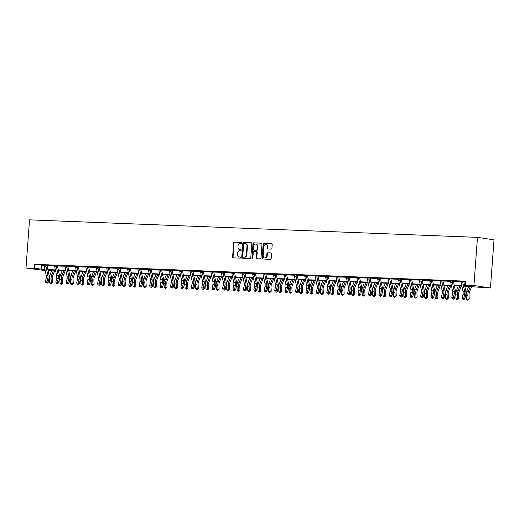 <?xml version="1.0" encoding="UTF-8"?>
<svg xmlns="http://www.w3.org/2000/svg" width="520" height="520" viewBox="0 0 520 520"><rect width="100%" height="100%" fill="white"/><g stroke="black" fill="none" stroke-linecap="round" stroke-linejoin="round"><path stroke-width="0.78" d="M241.735 242.931A0.552 0.461 -81.5 0 0 241.312 242.365L234.351 242.093A0.793 0.657 -81.5 0 0 233.636 242.853L232.596 257.036A0.793 0.657 -81.5 0 0 233.194 257.849L240.156 258.122A0.552 0.461 -81.5 0 0 240.24 257.017L239.337 256.984A2.529 2.093 -81.5 0 1 239.148 256.964A2.529 2.093 -81.5 0 1 237.425 254.378L237.51 253.195A2.529 2.093 -81.5 0 1 239.792 250.757L240.695 250.796A0.552 0.461 -81.5 0 0 240.78 249.691L239.876 249.659A2.529 2.093 -81.5 0 1 239.688 249.639A2.529 2.093 -81.5 0 1 237.965 247.052L238.05 245.869A2.529 2.093 -81.5 0 1 240.331 243.431L241.234 243.471A0.552 0.461 -81.5 0 0 241.735 242.931M271.213 249.1A0.793 0.657 -81.5 0 0 271.928 248.339L272.22 244.361A0.793 0.657 -81.5 0 0 271.622 243.549L263.887 243.25A0.793 0.657 -81.5 0 0 263.172 244.01L262.132 258.187A0.793 0.657 -81.5 0 0 262.73 258.999L270.465 259.305A0.793 0.657 -81.5 0 0 271.18 258.544L271.531 253.734A0.793 0.657 -81.5 0 0 270.933 252.922L267.625 252.792A0.793 0.657 -81.5 0 0 266.909 253.558L266.734 255.938A2.113 1.755 -81.5 0 1 264.667 257.966A2.113 1.755 -81.5 0 1 263.224 255.801L263.913 246.467A2.113 1.755 -81.5 0 1 265.98 244.446A2.113 1.755 -81.5 0 1 267.417 246.603L267.306 248.157A0.793 0.657 -81.5 0 0 267.904 248.976L271.213 249.1M34.483 268.339L34.775 264.329L465.745 281.171L465.452 285.181L473.935 285.512L477.471 237.361L29.536 219.856L26 268.008L34.483 268.339L44.986 269.49M251.83 243.568A0.793 0.657 -81.5 0 0 251.232 242.749L243.497 242.45A0.793 0.657 -81.5 0 0 242.781 243.211L241.742 257.394A0.793 0.657 -81.5 0 0 242.339 258.206L250.075 258.505A0.793 0.657 -81.5 0 0 250.79 257.745L251.83 243.568M253.689 242.847L261.423 243.152A0.793 0.657 -81.5 0 1 262.022 243.964L260.981 258.141A0.793 0.657 -81.5 0 1 260.267 258.908L256.958 258.778A0.793 0.657 -81.5 0 1 256.36 257.966L256.783 252.213A0.793 0.657 -81.5 0 0 256.185 251.4L253.988 251.316A0.793 0.657 -81.5 0 0 253.273 252.077L252.837 258.063A0.552 0.461 -81.5 0 1 251.921 258.024L252.974 243.614A0.793 0.657 -81.5 0 1 253.689 242.847L261.651 243.211M464.769 286.24L490.464 287.989L494 239.831L477.471 237.361M34.775 264.329L44.245 265.44M44.181 265.05L44.252 265.311A2.821 1.573 92.2 0 0 44.343 266.403L46.189 275.243A4.03 2.249 -87.8 0 1 46.189 278.025L45.422 281.781L47.093 281.846L48.152 282.451L48.913 278.7A6.045 3.374 92.2 0 0 48.919 274.528L47.073 265.688A0.806 0.448 -87.8 0 1 47.053 265.544L54.665 265.844M54.6 265.46L54.672 265.714A2.821 1.573 92.2 0 0 54.763 266.812L56.615 275.652A4.03 2.249 -87.8 0 1 56.609 278.434L55.841 282.185L57.512 282.25L58.572 282.861L59.339 279.11A6.045 3.374 92.2 0 0 59.339 274.931L57.493 266.091A0.806 0.448 -87.8 0 1 57.473 265.954L65.091 266.253M68.023 265.993L67.892 266.357L66.859 265.941L65.091 266.123A2.821 1.573 92.2 0 0 65.182 267.215L67.034 276.055A4.03 2.249 -87.8 0 1 67.028 278.844L66.261 282.594L67.931 282.659L68.991 283.27L69.758 279.513A6.045 3.374 92.2 0 0 69.758 275.34L67.912 266.5A0.806 0.448 -87.8 0 1 67.892 266.357L75.511 266.663M75.439 266.272L75.511 266.533A2.821 1.573 92.2 0 0 75.602 267.625L77.454 276.464A4.03 2.249 -87.8 0 1 77.448 279.247L76.68 283.003L78.351 283.069L79.41 283.673L80.177 279.923A6.045 3.374 92.2 0 0 80.177 275.75L78.332 266.909A0.806 0.448 -87.8 0 1 78.312 266.767L85.93 267.065M88.862 266.806L88.731 267.169L87.698 266.753L85.93 266.936A2.821 1.573 92.2 0 0 86.028 268.034L87.874 276.874A4.03 2.249 -87.8 0 1 87.867 279.656L87.106 283.406L88.77 283.471L89.83 284.083L90.597 280.332A6.045 3.374 92.2 0 0 90.603 276.153L88.751 267.312A0.806 0.448 -87.8 0 1 88.731 267.169L96.349 267.475M96.278 267.092L96.349 267.345A2.821 1.573 92.2 0 0 96.447 268.437L98.293 277.277A4.03 2.249 -87.8 0 1 98.293 280.065L97.526 283.816L99.197 283.881L100.249 284.492L101.017 280.735A6.045 3.374 92.2 0 0 101.023 276.562L99.171 267.722A0.806 0.448 -87.8 0 1 99.151 267.579L106.769 267.885M109.701 267.625L109.57 267.989L106.769 267.755A2.821 1.573 92.2 0 0 106.867 268.846L108.713 277.687A4.03 2.249 -87.8 0 1 108.713 280.469L107.945 284.226L109.616 284.291L110.669 284.895L111.436 281.144A6.045 3.374 92.2 0 0 111.442 276.971L109.59 268.125A0.806 0.448 -87.8 0 1 109.57 267.989L117.189 268.288M117.117 267.904L117.189 268.158A2.821 1.573 92.2 0 0 117.286 269.256L119.132 278.096A4.03 2.249 -87.8 0 1 119.132 280.878L118.365 284.628L120.035 284.694L121.088 285.305L121.856 281.554A6.045 3.374 92.2 0 0 121.862 277.375L120.01 268.534A0.806 0.448 -87.8 0 1 119.99 268.392L127.608 268.697M130.54 268.437L130.41 268.801L129.376 268.385L127.608 268.567A2.821 1.573 92.2 0 0 127.706 269.659L129.552 278.499A4.03 2.249 -87.8 0 1 129.552 281.288L128.785 285.038L130.455 285.103L131.508 285.714L132.275 281.957A6.045 3.374 92.2 0 0 132.281 277.784L130.435 268.944A0.806 0.448 -87.8 0 1 130.41 268.801L138.028 269.106M137.956 268.717L138.028 268.976A2.821 1.573 92.2 0 0 138.125 270.069L139.971 278.909A4.03 2.249 -87.8 0 1 139.971 281.69L139.204 285.447L140.875 285.512L141.928 286.117L142.695 282.367A6.045 3.374 92.2 0 0 142.701 278.194L140.855 269.347A0.806 0.448 -87.8 0 1 140.829 269.211L148.447 269.51M151.385 269.25L151.255 269.614L150.222 269.197L148.453 269.38A2.821 1.573 92.2 0 0 148.544 270.471L150.397 279.318A4.03 2.249 -87.8 0 1 150.391 282.1L149.624 285.851L151.294 285.916L152.353 286.526L153.114 282.776A6.045 3.374 92.2 0 0 153.12 278.596L151.274 269.757A0.806 0.448 -87.8 0 1 151.255 269.614L158.867 269.919M161.674 270.03L169.292 270.322M172.224 270.069L172.094 270.433L169.292 270.199A2.821 1.573 92.2 0 0 169.383 271.291L171.236 280.131A4.03 2.249 -87.8 0 1 171.23 282.913L170.463 286.663L172.133 286.728L173.192 287.339L173.959 283.589A6.045 3.374 92.2 0 0 173.959 279.416L172.114 270.569A0.806 0.448 -87.8 0 1 172.094 270.433L179.712 270.731M182.514 270.842L190.131 271.141M193.063 270.881L192.933 271.245L190.131 271.011A2.821 1.573 92.2 0 0 190.229 272.103L192.075 280.943A4.03 2.249 -87.8 0 1 192.069 283.725L191.308 287.482L192.972 287.547L194.031 288.151L194.799 284.401A6.045 3.374 92.2 0 0 194.805 280.228L192.953 271.388A0.806 0.448 -87.8 0 1 192.933 271.245L200.551 271.544M200.48 271.161L200.551 271.414A2.821 1.573 92.2 0 0 200.649 272.512L202.494 281.353A4.03 2.249 -87.8 0 1 202.494 284.135L201.728 287.885L203.398 287.95L204.451 288.561L205.218 284.811A6.045 3.374 92.2 0 0 205.225 280.631L203.372 271.791A0.806 0.448 -87.8 0 1 203.353 271.655L210.971 271.954M213.902 271.694L213.772 272.058L210.971 271.824A2.821 1.573 92.2 0 0 211.068 272.916L212.914 281.762A4.03 2.249 -87.8 0 1 212.914 284.544L212.147 288.294L213.817 288.36L214.87 288.971L215.638 285.214A6.045 3.374 92.2 0 0 215.644 281.041L213.792 272.2A0.806 0.448 -87.8 0 1 213.772 272.058L221.39 272.363M221.319 271.973L221.39 272.233A2.821 1.573 92.2 0 0 221.488 273.325L223.333 282.165A4.03 2.249 -87.8 0 1 223.333 284.947L222.567 288.704L224.237 288.769L225.29 289.374L226.057 285.623A6.045 3.374 92.2 0 0 226.064 281.45L224.218 272.61A0.806 0.448 -87.8 0 1 224.192 272.467L231.81 272.766M231.738 272.382L231.81 272.636A2.821 1.573 92.2 0 0 231.907 273.735L233.753 282.575A4.03 2.249 -87.8 0 1 233.753 285.356L232.986 289.107L234.656 289.172L235.709 289.783L236.477 286.033A6.045 3.374 92.2 0 0 236.483 281.853L234.637 273.013A0.806 0.448 -87.8 0 1 234.611 272.87L242.229 273.175M245.037 273.286L252.649 273.585M252.583 273.195L252.655 273.455A2.821 1.573 92.2 0 0 252.746 274.547L254.599 283.387A4.03 2.249 -87.8 0 1 254.592 286.169L253.825 289.926L255.495 289.991L256.555 290.596L257.315 286.845A6.045 3.374 92.2 0 0 257.322 282.672L255.476 273.825A0.806 0.448 -87.8 0 1 255.457 273.689L263.068 273.988M266.006 273.728L265.876 274.092L264.843 273.676L263.075 273.858A2.821 1.573 92.2 0 0 263.166 274.957L265.018 283.797A4.03 2.249 -87.8 0 1 265.012 286.579L264.245 290.329L265.915 290.394L266.975 291.005L267.742 287.255A6.045 3.374 92.2 0 0 267.742 283.075L265.896 274.235A0.806 0.448 -87.8 0 1 265.876 274.092L273.494 274.397M273.423 274.014L273.494 274.267A2.821 1.573 92.2 0 0 273.585 275.36L275.438 284.2A4.03 2.249 -87.8 0 1 275.431 286.988L274.664 290.739L276.334 290.803L277.394 291.414L278.161 287.658A6.045 3.374 92.2 0 0 278.161 283.485L276.315 274.644A0.806 0.448 -87.8 0 1 276.296 274.502L283.913 274.807M286.845 274.547L286.715 274.911L285.682 274.489L283.913 274.677A2.821 1.573 92.2 0 0 284.005 275.769L285.857 284.609A4.03 2.249 -87.8 0 1 285.851 287.391L285.09 291.148L286.754 291.213L287.814 291.817L288.581 288.067A6.045 3.374 92.2 0 0 288.581 283.894L286.735 275.048A0.806 0.448 -87.8 0 1 286.715 274.911L294.333 275.21M294.262 274.827L294.333 275.08A2.821 1.573 92.2 0 0 294.431 276.172L296.276 285.019A4.03 2.249 -87.8 0 1 296.27 287.8L295.51 291.551L297.18 291.616L298.233 292.227L299 288.476A6.045 3.374 92.2 0 0 299.007 284.297L297.154 275.457A0.806 0.448 -87.8 0 1 297.135 275.314L304.752 275.62M307.684 275.36L307.554 275.724L306.521 275.308L304.752 275.49A2.821 1.573 92.2 0 0 304.85 276.582L306.696 285.422A4.03 2.249 -87.8 0 1 306.696 288.21L305.929 291.961L307.6 292.026L308.653 292.63L309.419 288.88A6.045 3.374 92.2 0 0 309.426 284.707L307.574 275.867A0.806 0.448 -87.8 0 1 307.554 275.724L315.172 276.022M315.101 275.639L315.172 275.899A2.821 1.573 92.2 0 0 315.269 276.991L317.115 285.831A4.03 2.249 -87.8 0 1 317.115 288.613L316.349 292.364L318.019 292.428L319.072 293.039L319.839 289.289A6.045 3.374 92.2 0 0 319.846 285.116L317.993 276.269A0.806 0.448 -87.8 0 1 317.974 276.133L325.592 276.432M328.523 276.172L328.393 276.536L325.592 276.302A2.821 1.573 92.2 0 0 325.689 277.394L327.535 286.24A4.03 2.249 -87.8 0 1 327.535 289.022L326.768 292.773L328.439 292.838L329.492 293.449L330.258 289.692A6.045 3.374 92.2 0 0 330.265 285.519L328.419 276.679A0.806 0.448 -87.8 0 1 328.393 276.536L336.011 276.842M338.812 276.952L346.431 277.245M349.369 276.985L349.232 277.355L346.437 277.115A2.821 1.573 92.2 0 0 346.528 278.213L348.374 287.053A4.03 2.249 -87.8 0 1 348.374 289.835L347.607 293.586L349.278 293.651L350.337 294.262L351.098 290.511A6.045 3.374 92.2 0 0 351.104 286.332L349.258 277.492A0.806 0.448 -87.8 0 1 349.232 277.355L356.85 277.654M359.658 277.764L367.269 278.064M370.207 277.803L370.078 278.168L367.276 277.933A2.821 1.573 92.2 0 0 367.367 279.026L369.219 287.865A4.03 2.249 -87.8 0 1 369.213 290.647L368.446 294.405L370.116 294.469L371.176 295.074L371.943 291.324A6.045 3.374 92.2 0 0 371.943 287.151L370.097 278.311A0.806 0.448 -87.8 0 1 370.078 278.168L377.696 278.467M380.497 278.577L388.115 278.876M391.047 278.616L390.916 278.98L388.115 278.746A2.821 1.573 92.2 0 0 388.213 279.838L390.059 288.678A4.03 2.249 -87.8 0 1 390.052 291.467L389.291 295.217L390.956 295.282L392.015 295.893L392.782 292.136A6.045 3.374 92.2 0 0 392.788 287.963L390.936 279.123A0.806 0.448 -87.8 0 1 390.916 278.98L398.535 279.286M398.463 278.896L398.535 279.156A2.821 1.573 92.2 0 0 398.632 280.248L400.478 289.088A4.03 2.249 -87.8 0 1 400.478 291.87L399.711 295.627L401.382 295.692L402.435 296.296L403.201 292.546A6.045 3.374 92.2 0 0 403.208 288.373L401.356 279.526A0.806 0.448 -87.8 0 1 401.336 279.389L408.954 279.689M411.885 279.428L411.756 279.793L408.954 279.558A2.821 1.573 92.2 0 0 409.051 280.657L410.897 289.497A4.03 2.249 -87.8 0 1 410.897 292.279L410.131 296.03L411.801 296.094L412.854 296.706L413.621 292.955A6.045 3.374 92.2 0 0 413.628 288.776L411.775 279.936A0.806 0.448 -87.8 0 1 411.756 279.793L419.374 280.098M422.305 279.838L422.175 280.202L421.142 279.786L419.374 279.968A2.821 1.573 92.2 0 0 419.471 281.06L421.317 289.9A4.03 2.249 -87.8 0 1 421.317 292.689L420.55 296.439L422.221 296.504L423.274 297.115L424.041 293.358A6.045 3.374 92.2 0 0 424.047 289.185L422.195 280.345A0.806 0.448 -87.8 0 1 422.175 280.202L429.793 280.507M429.722 280.118L429.793 280.377A2.821 1.573 92.2 0 0 429.891 281.469L431.737 290.31A4.03 2.249 -87.8 0 1 431.737 293.092L430.969 296.849L432.64 296.913L433.693 297.518L434.46 293.767A6.045 3.374 92.2 0 0 434.466 289.594L432.621 280.748A0.806 0.448 -87.8 0 1 432.594 280.611L440.213 280.911M443.144 280.651L443.014 281.014L441.981 280.599L440.213 280.781A2.821 1.573 92.2 0 0 440.31 281.873L442.156 290.719A4.03 2.249 -87.8 0 1 442.156 293.501L441.389 297.252L443.06 297.317L444.113 297.928L444.88 294.177A6.045 3.374 92.2 0 0 444.886 289.998L443.04 281.158A0.806 0.448 -87.8 0 1 443.014 281.014L450.632 281.32M450.567 280.93L450.638 281.19A2.821 1.573 92.2 0 0 450.729 282.282L452.575 291.122A4.03 2.249 -87.8 0 1 452.575 293.911L451.809 297.661L453.479 297.726L454.538 298.337L455.299 294.58A6.045 3.374 92.2 0 0 455.306 290.407L453.459 281.567A0.806 0.448 -87.8 0 1 453.434 281.424L461.051 281.723M463.99 281.469L463.86 281.834L462.826 281.411L461.058 281.6A2.821 1.573 92.2 0 0 461.149 282.692L463.001 291.531A4.03 2.249 -87.8 0 1 462.995 294.314L462.228 298.064L463.899 298.129L464.958 298.74L465.725 294.99A6.045 3.374 92.2 0 0 465.725 290.817L463.879 281.97A0.806 0.448 -87.8 0 1 463.86 281.834L465.693 281.905M44.213 265.181L47.099 265.168L48.217 265.337L47.053 265.544L45.916 265.375A2.821 1.573 92.2 0 0 46.014 266.468L47.859 275.308A4.03 2.249 -87.8 0 1 47.859 278.089L46.703 283.003L46.04 282.978L46.703 283.003M54.633 265.584L57.551 265.7M65.052 265.993L67.977 266.103M75.472 266.403L78.397 266.513M85.891 266.806L88.816 266.923M96.31 267.215L99.236 267.325M106.73 267.618L109.655 267.735M117.15 268.028L120.075 268.144M127.569 268.431L130.494 268.548M137.988 268.84L140.881 268.834L141.999 268.996L140.829 269.211L139.698 269.042A2.821 1.573 92.2 0 0 139.796 270.133L141.642 278.974A4.03 2.249 -87.8 0 1 141.642 281.756L140.484 286.669L139.822 286.644L140.484 286.669M148.415 269.25L151.333 269.367M158.834 269.659L161.72 269.646L162.838 269.815L161.674 270.023L160.544 269.854A2.821 1.573 92.2 0 0 160.635 270.946L162.487 279.786A4.03 2.249 -87.8 0 1 162.481 282.575L161.714 286.325L162.773 286.93L163.54 283.179A6.045 3.374 92.2 0 0 163.54 279.006L161.694 270.166A0.806 0.448 -87.8 0 1 161.674 270.023M169.254 270.062L172.178 270.179M179.673 270.471L182.566 270.459L183.677 270.627L182.514 270.836L181.383 270.667A2.821 1.573 92.2 0 0 181.474 271.758L183.326 280.605A4.03 2.249 -87.8 0 1 183.319 283.387L182.553 287.137L183.612 287.749L184.379 283.992A6.045 3.374 92.2 0 0 184.379 279.819L182.533 270.978A0.806 0.448 -87.8 0 1 182.514 270.836M190.093 270.881L193.018 270.992M200.512 271.284L203.437 271.401M210.931 271.694L213.857 271.804M221.351 272.103L224.244 272.09L225.362 272.259L224.192 272.467L223.061 272.298A2.821 1.573 92.2 0 0 223.158 273.39L225.004 282.23A4.03 2.249 -87.8 0 1 225.004 285.012L223.847 289.926L223.178 289.9L223.847 289.926M234.696 272.623L231.777 272.506M242.197 272.916L245.083 272.903L246.201 273.072L245.031 273.28L243.9 273.111A2.821 1.573 92.2 0 0 243.997 274.203L245.843 283.043A4.03 2.249 -87.8 0 1 245.843 285.831L245.076 289.582L246.136 290.192L246.896 286.436A6.045 3.374 92.2 0 0 246.903 282.262L245.056 273.423A0.806 0.448 -87.8 0 1 245.031 273.28M252.616 273.319L255.535 273.436M263.036 273.728L265.954 273.845M273.455 274.137L276.38 274.248M283.875 274.541L286.8 274.658M294.294 274.95L297.187 274.937L298.305 275.106L297.135 275.314L296.003 275.145A2.821 1.573 92.2 0 0 296.101 276.244L297.947 285.084A4.03 2.249 -87.8 0 1 297.94 287.865L296.79 292.78L296.12 292.753L296.79 292.78M304.714 275.353L307.639 275.47M315.133 275.762L318.026 275.756L319.144 275.918L317.974 276.133L316.843 275.964A2.821 1.573 92.2 0 0 316.94 277.056L318.786 285.896A4.03 2.249 -87.8 0 1 318.786 288.678L317.629 293.592L316.959 293.566L317.629 293.592M325.553 276.172L328.478 276.289M335.972 276.582L338.897 276.692M346.398 276.985L349.317 277.101M356.818 277.394L359.704 277.381L360.822 277.55L359.658 277.758L358.527 277.589A2.821 1.573 92.2 0 0 358.618 278.681L360.464 287.528A4.03 2.249 -87.8 0 1 360.464 290.31L359.697 294.06L360.757 294.671L361.524 290.914A6.045 3.374 92.2 0 0 361.524 286.741L359.678 277.901A0.806 0.448 -87.8 0 1 359.658 277.758M367.237 277.803L370.162 277.914M377.656 278.207L380.549 278.2L381.661 278.363L380.497 278.57L379.366 278.401A2.821 1.573 92.2 0 0 379.457 279.5L381.31 288.34A4.03 2.249 -87.8 0 1 381.303 291.122L380.536 294.873L381.596 295.483L382.363 291.733A6.045 3.374 92.2 0 0 382.363 287.553L380.517 278.714A0.806 0.448 -87.8 0 1 380.497 278.57M388.076 278.616L391.001 278.726M398.496 279.019L401.388 279.012L402.506 279.182L401.336 279.389L400.205 279.221A2.821 1.573 92.2 0 0 400.303 280.312L402.149 289.153A4.03 2.249 -87.8 0 1 402.142 291.935L400.991 296.849L400.322 296.822L400.991 296.849M408.915 279.428L411.84 279.546M419.334 279.838L422.26 279.949M429.754 280.241L432.679 280.358M440.174 280.651L443.099 280.767M450.6 281.06L453.518 281.171M461.019 281.463L463.938 281.58M51.07 270.075L51.012 270.816L48.12 270.699M45.22 270.589L26 268.008M490.464 287.989L473.935 285.512M464.698 285.889L472.154 286.182L465.452 285.181M47.892 269.607L55.413 269.9M58.311 270.01L65.832 270.309M68.731 270.419L76.252 270.712M79.15 270.829L86.671 271.122M89.57 271.232L97.091 271.531M99.99 271.642L107.51 271.934M110.409 272.051L117.93 272.344M120.835 272.454L128.349 272.747M131.255 272.864L138.769 273.156M141.674 273.273L149.195 273.565M152.094 273.676L159.614 273.969M162.513 274.086L170.034 274.378M172.933 274.489L180.453 274.788M183.352 274.898L190.873 275.19M193.772 275.308L201.292 275.6M204.191 275.711L211.712 276.01M214.611 276.12L222.131 276.413M225.036 276.53L232.55 276.822M235.456 276.933L242.97 277.231M245.875 277.342L253.396 277.635M256.295 277.752L263.815 278.044M266.714 278.155L274.235 278.447M277.134 278.564L284.655 278.856M287.553 278.974L295.074 279.266M297.973 279.377L305.494 279.669M308.392 279.786L315.913 280.079M318.819 280.189L326.333 280.488M329.238 280.599L336.752 280.891M339.657 281.008L347.172 281.3M350.077 281.411L357.598 281.71M360.497 281.82L368.017 282.113M370.916 282.23L378.437 282.522M381.335 282.633L388.856 282.932M391.755 283.043L399.276 283.335M402.175 283.452L409.695 283.745M412.594 283.855L420.115 284.147M423.02 284.264L430.534 284.557M433.44 284.674L440.954 284.967M443.859 285.077L451.373 285.37M454.279 285.486L461.799 285.779M45.065 269.841L44.311 269.808L45.078 269.925M48.048 270.368L51.012 270.816M461.871 286.13L454.35 285.831M451.451 285.721L443.931 285.428M441.031 285.311L433.511 285.019M430.606 284.908L423.091 284.615M420.186 284.499L412.672 284.206M409.767 284.089L402.253 283.797M399.347 283.686L391.826 283.394M388.928 283.276L381.407 282.984M378.508 282.874L370.988 282.575M368.089 282.464L360.568 282.172M357.669 282.055L350.149 281.762M347.25 281.651L339.729 281.353M336.83 281.242L329.31 280.95M326.404 280.833L318.89 280.54M315.985 280.43L308.471 280.131M305.565 280.02L298.051 279.728M295.146 279.611L287.625 279.318M284.726 279.208L277.206 278.915M274.307 278.798L266.786 278.506M263.887 278.389L256.367 278.096M253.468 277.986L245.947 277.693M243.048 277.576L235.528 277.284M232.629 277.173L225.108 276.874M222.203 276.764L214.689 276.471M211.783 276.354L204.269 276.062M201.364 275.951L193.85 275.652M190.944 275.542L183.424 275.249M180.525 275.132L173.004 274.839M170.105 274.729L162.584 274.43M159.685 274.32L152.165 274.027M149.266 273.91L141.745 273.618M138.847 273.507L131.326 273.214M128.427 273.097L120.906 272.805M118.001 272.688L110.487 272.396M107.581 272.285L100.067 271.993M97.162 271.875L89.642 271.583M86.742 271.466L79.222 271.173M76.323 271.063L68.802 270.771M65.904 270.654L58.383 270.361M55.484 270.25L47.964 269.952M41.477 265.33L41.184 269.341M239.947 249.665A2.529 2.093 -81.5 0 0 240.13 249.704A2.529 2.093 -81.5 0 0 240.325 249.724L239.876 249.659M240.962 249.75L240.325 249.724M239.408 256.99A2.529 2.093 -81.5 0 0 239.597 257.03A2.529 2.093 -81.5 0 0 239.785 257.049L239.337 256.984M240.422 257.075L239.785 257.049M241.501 242.424L234.793 242.158A0.793 0.657 -81.5 0 0 234.084 242.925L233.038 257.101A0.793 0.657 -81.5 0 0 233.415 257.855M251.459 242.808L243.939 242.515A0.793 0.657 -81.5 0 0 243.23 243.282L242.183 257.459A0.793 0.657 -81.5 0 0 242.561 258.213M244.133 243.581A0.552 0.461 -81.5 0 0 243.633 244.114L242.723 256.562A0.552 0.461 -81.5 0 0 243.139 257.133L244.088 257.166A2.529 2.093 -81.5 0 0 246.376 254.728L247 246.22A2.529 2.093 -81.5 0 0 245.278 243.633A2.529 2.093 -81.5 0 0 245.083 243.62L244.133 243.581M243.503 257.186A0.552 0.461 -81.5 0 0 243.588 257.199L243.139 257.133M245.278 243.633L245.719 243.705A2.529 2.093 -81.5 0 1 247.448 246.285L246.818 254.794A2.529 2.093 -81.5 0 1 244.536 257.238L243.588 257.199M256.302 251.414L256.633 251.466A0.793 0.657 -81.5 0 1 257.231 252.278L256.808 258.031A0.793 0.657 -81.5 0 0 257.179 258.784M254.137 242.918A0.793 0.657 -81.5 0 0 253.422 243.678L252.363 258.096A0.552 0.461 -81.5 0 0 252.531 258.557M257.225 246.246A2.113 1.755 -81.5 0 0 255.781 244.082A2.113 1.755 -81.5 0 0 253.714 246.109L253.474 249.399A0.793 0.657 -81.5 0 0 254.072 250.211L256.269 250.296A0.793 0.657 -81.5 0 0 256.978 249.535L257.225 246.246L257.667 246.311A2.113 1.755 -81.5 0 0 256.23 244.153L255.781 244.082M254.397 250.257A0.793 0.657 -81.5 0 0 254.514 250.276L254.072 250.211M257.667 246.311L257.426 249.6A0.793 0.657 -81.5 0 1 256.711 250.361L254.514 250.276M265.98 244.446L266.428 244.511A2.113 1.755 -81.5 0 1 267.865 246.669L267.755 248.228A0.793 0.657 -81.5 0 0 268.125 248.983M264.667 257.966L265.115 258.031A2.113 1.755 -81.5 0 0 267.183 256.009L266.734 255.938M271.161 252.98L268.067 252.863A0.793 0.657 -81.5 0 0 267.358 253.624L267.183 256.009M271.85 243.607L264.329 243.315A0.793 0.657 -81.5 0 0 263.62 244.075L262.581 258.258A0.793 0.657 -81.5 0 0 262.951 259.012M54.828 270.225L52.618 276.022A4.03 2.249 92.2 0 0 52.215 278.746L52.423 282.639L51.188 283.855L50.518 283.829L49.627 282.861L49.426 278.961A6.045 3.374 -87.8 0 1 50.024 274.878L51.844 270.108M49.627 282.861L51.298 282.925L51.09 279.026A6.045 3.374 -87.8 0 1 51.695 274.944L53.514 270.173M51.188 283.855L51.298 282.925L52.423 282.639M45.916 265.375L44.181 265.07M47.125 283.25L48.152 282.451M45.422 281.781L46.04 282.978M65.247 270.627L63.037 276.425A4.03 2.249 92.2 0 0 62.634 279.149L62.842 283.049L61.607 284.264L60.938 284.239L60.047 283.264L59.845 279.37A6.045 3.374 -87.8 0 1 60.444 275.281L62.264 270.511M60.047 283.264L61.718 283.335L61.516 279.435A6.045 3.374 -87.8 0 1 62.114 275.346L63.934 270.575M61.607 284.264L61.718 283.335L62.842 283.049M75.673 271.037L73.457 276.835A4.03 2.249 92.2 0 0 73.053 279.558L73.261 283.459L72.026 284.674L71.357 284.648L70.466 283.673L70.265 279.78A6.045 3.374 -87.8 0 1 70.863 275.691L72.689 270.92M70.466 283.673L72.137 283.738L71.936 279.844A6.045 3.374 -87.8 0 1 72.534 275.756L74.353 270.985M72.026 284.674L72.137 283.738L73.261 283.459M57.603 265.584L57.473 265.954L56.44 265.531M56.342 265.779A2.821 1.573 92.2 0 0 56.433 266.877L58.279 275.717A4.03 2.249 -87.8 0 1 58.279 278.499L57.122 283.413L56.459 283.387L57.122 283.413M57.544 283.654L58.572 282.861M55.841 282.185L56.459 283.387M66.761 266.188A2.821 1.573 92.2 0 0 66.852 267.28L68.705 276.127A4.03 2.249 -87.8 0 1 68.698 278.909L67.548 283.822L66.879 283.797L67.548 283.822M67.971 284.063L68.991 283.27M66.261 282.594L66.879 283.797M86.093 271.447L83.876 277.245A4.03 2.249 92.2 0 0 83.473 279.968L83.681 283.861L82.446 285.077L81.783 285.051L80.886 284.083L80.684 280.183A6.045 3.374 -87.8 0 1 81.289 276.101L83.109 271.329M80.886 284.083L82.556 284.147L82.355 280.248A6.045 3.374 -87.8 0 1 82.953 276.166L84.78 271.394M82.446 285.077L82.556 284.147L83.681 283.861M96.512 271.85L94.296 277.647A4.03 2.249 92.2 0 0 93.892 280.371L94.101 284.271L92.866 285.486L92.203 285.461L91.306 284.486L91.104 280.592A6.045 3.374 -87.8 0 1 91.709 276.503L93.528 271.733M91.306 284.486L92.976 284.55L92.775 280.657A6.045 3.374 -87.8 0 1 93.379 276.569L95.199 271.798M92.866 285.486L92.976 284.55L94.101 284.271M106.931 272.259L104.715 278.057A4.03 2.249 92.2 0 0 104.319 280.781L104.52 284.681L103.291 285.896L102.622 285.864L101.731 284.895L101.523 280.995A6.045 3.374 -87.8 0 1 102.128 276.913L103.948 272.142M101.731 284.895L103.395 284.96L103.194 281.06A6.045 3.374 -87.8 0 1 103.799 276.978L105.619 272.207M103.291 285.896L103.395 284.96L104.52 284.681M78.442 266.403L78.312 266.767L77.279 266.344M77.181 266.597A2.821 1.573 92.2 0 0 77.272 267.69L79.125 276.53A4.03 2.249 -87.8 0 1 79.118 279.312L77.968 284.226L77.298 284.2L77.968 284.226M78.39 284.472L79.41 283.673M76.68 283.003L77.298 284.2M87.601 267A2.821 1.573 92.2 0 0 87.692 268.099L89.544 276.939A4.03 2.249 -87.8 0 1 89.538 279.721L88.387 284.635L87.718 284.609L88.387 284.635M88.809 284.875L89.83 284.083M87.106 283.406L87.718 284.609M99.281 267.215L99.151 267.579L98.117 267.163M98.02 267.41A2.821 1.573 92.2 0 0 98.117 268.502L99.963 277.342A4.03 2.249 -87.8 0 1 99.957 280.131L98.806 285.044L98.137 285.019L98.806 285.044M99.229 285.285L100.249 284.492M97.526 283.816L98.137 285.019M117.351 272.668L115.135 278.467A4.03 2.249 92.2 0 0 114.738 281.19L114.94 285.084L113.711 286.299L113.041 286.273L112.151 285.305L111.943 281.405A6.045 3.374 -87.8 0 1 112.548 277.322L114.367 272.552M112.151 285.305L113.822 285.37L113.614 281.469A6.045 3.374 -87.8 0 1 114.218 277.387L116.038 272.617M113.711 286.299L113.822 285.37L114.94 285.084M108.44 267.82A2.821 1.573 92.2 0 0 108.537 268.911L110.383 277.752A4.03 2.249 -87.8 0 1 110.383 280.534L109.226 285.447L108.556 285.422L109.226 285.447M109.648 285.695L110.669 284.895M107.945 284.226L108.556 285.422M127.77 273.072L125.56 278.87A4.03 2.249 92.2 0 0 125.158 281.593L125.359 285.493L124.13 286.709L123.461 286.683L122.57 285.708L122.362 281.814A6.045 3.374 -87.8 0 1 122.967 277.726L124.787 272.954M122.57 285.708L124.241 285.772L124.033 281.879A6.045 3.374 -87.8 0 1 124.638 277.791L126.458 273.019M124.13 286.709L124.241 285.772L125.359 285.493M120.12 268.028L119.99 268.392L118.956 267.976M118.859 268.222A2.821 1.573 92.2 0 0 118.956 269.321L120.802 278.161A4.03 2.249 -87.8 0 1 120.802 280.943L119.645 285.857L118.976 285.831L119.645 285.857M120.068 286.097L121.088 285.305M118.365 284.628L118.976 285.831M138.19 273.481L135.98 279.279A4.03 2.249 92.2 0 0 135.577 282.002L135.779 285.903L134.55 287.111L133.881 287.086L132.99 286.117L132.782 282.217A6.045 3.374 -87.8 0 1 133.387 278.135L135.207 273.364M132.99 286.117L134.66 286.182L134.453 282.282A6.045 3.374 -87.8 0 1 135.057 278.2L136.877 273.429M134.55 287.111L134.66 286.182L135.779 285.903M129.279 268.632A2.821 1.573 92.2 0 0 129.376 269.724L131.222 278.564A4.03 2.249 -87.8 0 1 131.222 281.353L130.065 286.267L129.395 286.24L130.065 286.267M130.488 286.507L131.508 285.714M128.785 285.038L129.395 286.24M148.609 273.884L146.399 279.682A4.03 2.249 92.2 0 0 145.997 282.412L146.198 286.306L144.97 287.521L144.3 287.495L143.41 286.526L143.208 282.627A6.045 3.374 -87.8 0 1 143.806 278.538L145.626 273.767M143.41 286.526L145.08 286.592L144.872 282.692A6.045 3.374 -87.8 0 1 145.477 278.603L147.297 273.839M144.97 287.521L145.08 286.592L146.198 286.306M140.907 286.917L141.928 286.117M139.204 285.447L139.822 286.644M159.029 274.293L156.819 280.092A4.03 2.249 92.2 0 0 156.416 282.815L156.624 286.715L155.389 287.931L154.72 287.905L153.829 286.93L153.627 283.036A6.045 3.374 -87.8 0 1 154.226 278.947L156.046 274.177M153.829 286.93L155.5 286.995L155.298 283.101A6.045 3.374 -87.8 0 1 155.896 279.012L157.716 274.242M155.389 287.931L155.5 286.995L156.624 286.715M150.124 269.445A2.821 1.573 92.2 0 0 150.215 270.536L152.061 279.383A4.03 2.249 -87.8 0 1 152.061 282.165L150.904 287.079L150.241 287.053L150.904 287.079M151.327 287.32L152.353 286.526M149.624 285.851L150.241 287.053M169.448 274.703L167.239 280.501A4.03 2.249 92.2 0 0 166.836 283.225L167.044 287.118L165.809 288.334L165.139 288.308L164.249 287.339L164.047 283.439A6.045 3.374 -87.8 0 1 164.645 279.357L166.465 274.586M164.249 287.339L165.919 287.404L165.718 283.504A6.045 3.374 -87.8 0 1 166.316 279.422L168.136 274.651M165.809 288.334L165.919 287.404L167.044 287.118M158.802 269.529L158.873 269.789A2.821 1.573 92.2 0 0 158.964 270.881L160.816 279.721A4.03 2.249 -87.8 0 1 160.81 282.51L160.043 286.26L161.714 286.325L161.33 287.482L160.66 287.456L161.33 287.482M160.544 269.854L158.802 269.548M161.752 287.729L162.773 286.93M160.043 286.26L160.66 287.456M179.875 275.106L177.658 280.904A4.03 2.249 92.2 0 0 177.255 283.627L177.463 287.528L176.228 288.743L175.558 288.717L174.668 287.749L174.467 283.849A6.045 3.374 -87.8 0 1 175.065 279.76L176.891 274.989M174.668 287.749L176.339 287.814L176.137 283.913A6.045 3.374 -87.8 0 1 176.735 279.825L178.561 275.054M176.228 288.743L176.339 287.814L177.463 287.528M170.963 270.264A2.821 1.573 92.2 0 0 171.054 271.356L172.906 280.195A4.03 2.249 -87.8 0 1 172.9 282.978L171.75 287.892L171.08 287.865L171.75 287.892M172.172 288.139L173.192 287.339M170.463 286.663L171.08 287.865M190.294 275.516L188.078 281.314A4.03 2.249 92.2 0 0 187.675 284.037L187.883 287.937L186.647 289.153L185.984 289.127L185.088 288.151L184.886 284.258A6.045 3.374 -87.8 0 1 185.49 280.169L187.311 275.399M185.088 288.151L186.758 288.217L186.556 284.323A6.045 3.374 -87.8 0 1 187.155 280.235L188.981 275.464M186.647 289.153L186.758 288.217L187.883 287.937M179.641 270.348L179.712 270.601A2.821 1.573 92.2 0 0 179.803 271.694L181.656 280.54A4.03 2.249 -87.8 0 1 181.649 283.322L180.882 287.072L182.553 287.137L182.169 288.301L181.5 288.275L182.169 288.301M181.383 270.667L179.647 270.361M182.592 288.542L183.612 287.749M180.882 287.072L181.5 288.275M200.714 275.925L198.497 281.723A4.03 2.249 92.2 0 0 198.1 284.447L198.302 288.34L197.067 289.556L196.404 289.53L195.507 288.561L195.306 284.661A6.045 3.374 -87.8 0 1 195.91 280.579L197.73 275.808M195.507 288.561L197.178 288.626L196.976 284.726A6.045 3.374 -87.8 0 1 197.581 280.644L199.4 275.873M197.067 289.556L197.178 288.626L198.302 288.34M191.802 271.076A2.821 1.573 92.2 0 0 191.893 272.168L193.745 281.008A4.03 2.249 -87.8 0 1 193.739 283.79L192.589 288.704L191.919 288.678L192.589 288.704M193.011 288.951L194.031 288.151M191.308 287.482L191.919 288.678M211.133 276.328L208.917 282.126A4.03 2.249 92.2 0 0 208.52 284.85L208.722 288.75L207.493 289.965L206.823 289.939L205.933 288.971L205.725 285.07A6.045 3.374 -87.8 0 1 206.33 280.982L208.15 276.211M205.933 288.971L207.597 289.036L207.395 285.136A6.045 3.374 -87.8 0 1 208 281.047L209.82 276.276M207.493 289.965L207.597 289.036L208.722 288.75M203.483 271.284L203.353 271.655L200.486 271.18M202.222 271.479A2.821 1.573 92.2 0 0 202.319 272.578L204.165 281.418A4.03 2.249 -87.8 0 1 204.159 284.2L203.008 289.114L202.339 289.088L203.008 289.114M203.431 289.354L204.451 288.561M201.728 287.885L202.339 289.088M221.553 276.738L219.336 282.536A4.03 2.249 92.2 0 0 218.94 285.259L219.141 289.159L217.912 290.375L217.243 290.349L216.353 289.374L216.144 285.48A6.045 3.374 -87.8 0 1 216.749 281.392L218.569 276.62M216.353 289.374L218.023 289.439L217.815 285.545A6.045 3.374 -87.8 0 1 218.419 281.457L220.239 276.686M217.912 290.375L218.023 289.439L219.141 289.159M212.641 271.889A2.821 1.573 92.2 0 0 212.739 272.981L214.584 281.827A4.03 2.249 -87.8 0 1 214.584 284.609L213.428 289.523L212.758 289.497L213.428 289.523M213.85 289.764L214.87 288.971M212.147 288.294L212.758 289.497M231.972 277.147L229.762 282.945A4.03 2.249 92.2 0 0 229.359 285.668L229.561 289.562L228.332 290.778L227.662 290.752L226.772 289.783L226.564 285.883A6.045 3.374 -87.8 0 1 227.169 281.801L228.989 277.03M226.772 289.783L228.442 289.848L228.234 285.948A6.045 3.374 -87.8 0 1 228.839 281.866L230.659 277.095M228.332 290.778L228.442 289.848L229.561 289.562M223.061 272.298L221.325 271.993M224.269 290.173L225.29 289.374M222.567 288.704L223.178 289.9M242.392 277.55L240.181 283.348A4.03 2.249 92.2 0 0 239.779 286.072L239.98 289.971L238.752 291.187L238.082 291.161L237.192 290.186L236.983 286.293A6.045 3.374 -87.8 0 1 237.588 282.204L239.408 277.433M237.192 290.186L238.862 290.251L238.654 286.358A6.045 3.374 -87.8 0 1 239.258 282.269L241.078 277.498M238.752 291.187L238.862 290.251L239.98 289.971M234.741 272.506L234.611 272.87L233.578 272.454M233.48 272.701A2.821 1.573 92.2 0 0 233.578 273.8L235.424 282.639A4.03 2.249 -87.8 0 1 235.424 285.422L234.267 290.336L233.597 290.31L234.267 290.336M234.689 290.576L235.709 289.783M232.986 289.107L233.597 290.31M252.811 277.959L250.601 283.757A4.03 2.249 92.2 0 0 250.198 286.481L250.4 290.381L249.171 291.596L248.502 291.564L247.611 290.596L247.41 286.695A6.045 3.374 -87.8 0 1 248.008 282.614L249.828 277.843M247.611 290.596L249.281 290.661L249.073 286.761A6.045 3.374 -87.8 0 1 249.678 282.678L251.498 277.908M249.171 291.596L249.281 290.661L250.4 290.381M243.9 273.111L242.236 273.046A2.821 1.573 92.2 0 0 242.327 274.137L244.172 282.978A4.03 2.249 -87.8 0 1 244.172 285.766L243.406 289.517L245.076 289.582L244.686 290.745L244.023 290.719L244.686 290.745M245.108 290.986L246.136 290.192M243.406 289.517L244.023 290.719M263.231 278.369L261.021 284.167A4.03 2.249 92.2 0 0 260.618 286.891L260.825 290.784L259.591 292L258.921 291.974L258.031 291.005L257.829 287.105A6.045 3.374 -87.8 0 1 258.427 283.023L260.247 278.252M258.031 291.005L259.701 291.07L259.5 287.17A6.045 3.374 -87.8 0 1 260.097 283.088L261.918 278.317M259.591 292L259.701 291.07L260.825 290.784M255.587 273.325L255.457 273.689L254.423 273.267M254.326 273.52A2.821 1.573 92.2 0 0 254.417 274.612L256.262 283.452A4.03 2.249 -87.8 0 1 256.262 286.234L255.106 291.148L254.442 291.122L255.106 291.148M255.528 291.395L256.555 290.596M253.825 289.926L254.442 291.122M273.65 278.772L271.44 284.57A4.03 2.249 92.2 0 0 271.037 287.293L271.245 291.194L270.01 292.409L269.341 292.383L268.45 291.408L268.249 287.514A6.045 3.374 -87.8 0 1 268.846 283.426L270.673 278.655M268.45 291.408L270.12 291.473L269.919 287.579A6.045 3.374 -87.8 0 1 270.517 283.491L272.337 278.72M270.01 292.409L270.12 291.473L271.245 291.194M264.745 273.923A2.821 1.573 92.2 0 0 264.836 275.022L266.689 283.861A4.03 2.249 -87.8 0 1 266.682 286.644L265.531 291.558L264.862 291.531L265.531 291.558M265.954 291.798L266.975 291.005M264.245 290.329L264.862 291.531M284.076 279.182L281.86 284.98A4.03 2.249 92.2 0 0 281.457 287.703L281.664 291.603L280.43 292.812L279.76 292.786L278.87 291.817L278.668 287.918A6.045 3.374 -87.8 0 1 279.266 283.836L281.093 279.065M278.87 291.817L280.54 291.882L280.339 287.983A6.045 3.374 -87.8 0 1 280.937 283.901L282.763 279.13M280.43 292.812L280.54 291.882L281.664 291.603M276.425 274.137L276.296 274.502L275.262 274.086M275.164 274.333A2.821 1.573 92.2 0 0 275.256 275.425L277.108 284.264A4.03 2.249 -87.8 0 1 277.101 287.053L275.951 291.967L275.281 291.941L275.951 291.967M276.374 292.208L277.394 291.414M274.664 290.739L275.281 291.941M294.495 279.584L292.279 285.382A4.03 2.249 92.2 0 0 291.876 288.113L292.084 292.006L290.849 293.221L290.186 293.195L289.289 292.227L289.088 288.327A6.045 3.374 -87.8 0 1 289.692 284.239L291.512 279.474M289.289 292.227L290.959 292.292L290.758 288.392A6.045 3.374 -87.8 0 1 291.356 284.303L293.183 279.539M290.849 293.221L290.959 292.292L292.084 292.006M285.584 274.742A2.821 1.573 92.2 0 0 285.675 275.834L287.528 284.674A4.03 2.249 -87.8 0 1 287.521 287.456L286.37 292.37L285.701 292.344L286.37 292.37M286.793 292.617L287.814 291.817M285.09 291.148L285.701 292.344M304.915 279.994L302.699 285.792A4.03 2.249 92.2 0 0 302.302 288.516L302.503 292.416L301.269 293.631L300.606 293.605L299.709 292.63L299.507 288.736A6.045 3.374 -87.8 0 1 300.111 284.648L301.932 279.877M299.709 292.63L301.379 292.695L301.178 288.802A6.045 3.374 -87.8 0 1 301.782 284.713L303.602 279.942M301.269 293.631L301.379 292.695L302.503 292.416M297.213 293.02L298.233 292.227M295.51 291.551L296.12 292.753M315.334 280.404L313.118 286.202A4.03 2.249 92.2 0 0 312.721 288.925L312.923 292.819L311.695 294.034L311.025 294.008L310.135 293.039L309.927 289.139A6.045 3.374 -87.8 0 1 310.531 285.058L312.351 280.286M310.135 293.039L311.805 293.105L311.597 289.204A6.045 3.374 -87.8 0 1 312.202 285.123L314.022 280.351M311.695 294.034L311.805 293.105L312.923 292.819M306.423 275.555A2.821 1.573 92.2 0 0 306.521 276.647L308.367 285.486A4.03 2.249 -87.8 0 1 308.36 288.275L307.209 293.183L306.54 293.156L307.209 293.183M307.632 293.43L308.653 292.63M305.929 291.961L306.54 293.156M325.754 280.807L323.538 286.605A4.03 2.249 92.2 0 0 323.141 289.328L323.343 293.228L322.114 294.444L321.445 294.418L320.554 293.449L320.346 289.549A6.045 3.374 -87.8 0 1 320.95 285.461L322.771 280.69M320.554 293.449L322.225 293.514L322.017 289.614A6.045 3.374 -87.8 0 1 322.621 285.526L324.441 280.755M322.114 294.444L322.225 293.514L323.343 293.228M318.052 293.839L319.072 293.039M316.349 292.364L316.959 293.566M336.174 281.216L333.964 287.014A4.03 2.249 92.2 0 0 333.56 289.738L333.762 293.637L332.534 294.853L331.864 294.827L330.974 293.852L330.766 289.959A6.045 3.374 -87.8 0 1 331.37 285.87L333.19 281.099M330.974 293.852L332.644 293.917L332.436 290.024A6.045 3.374 -87.8 0 1 333.041 285.935L334.861 281.164M332.534 294.853L332.644 293.917L333.762 293.637M327.262 276.367A2.821 1.573 92.2 0 0 327.36 277.459L329.206 286.306A4.03 2.249 -87.8 0 1 329.206 289.088L328.048 294.002L327.379 293.976L328.048 294.002M328.471 294.242L329.492 293.449M326.768 292.773L327.379 293.976M346.593 281.625L344.383 287.423A4.03 2.249 92.2 0 0 343.98 290.147L344.182 294.041L342.953 295.256L342.284 295.23L341.393 294.262L341.185 290.361A6.045 3.374 -87.8 0 1 341.79 286.28L343.61 281.508M341.393 294.262L343.063 294.327L342.856 290.427A6.045 3.374 -87.8 0 1 343.46 286.344L345.28 281.574M342.953 295.256L343.063 294.327L344.182 294.041M335.94 276.452L336.011 276.712A2.821 1.573 92.2 0 0 336.109 277.803L337.954 286.644A4.03 2.249 -87.8 0 1 337.954 289.425L337.188 293.183L338.858 293.248L339.911 293.852L340.678 290.101A6.045 3.374 92.2 0 0 340.685 285.928L338.839 277.089A0.806 0.448 -87.8 0 1 338.812 276.945L337.682 276.776A2.821 1.573 92.2 0 0 337.779 277.869L339.625 286.709A4.03 2.249 -87.8 0 1 339.625 289.49L338.468 294.405L337.799 294.378L338.468 294.405M338.943 276.582L338.812 276.945M338.891 294.651L339.911 293.852M337.188 293.183L337.799 294.378M357.012 282.029L354.803 287.827A4.03 2.249 92.2 0 0 354.4 290.55L354.601 294.45L353.373 295.666L352.703 295.639L351.812 294.671L351.611 290.771A6.045 3.374 -87.8 0 1 352.209 286.683L354.029 281.911M351.812 294.671L353.483 294.736L353.275 290.836A6.045 3.374 -87.8 0 1 353.88 286.748L355.7 281.976M353.373 295.666L353.483 294.736L354.601 294.45M348.101 277.18A2.821 1.573 92.2 0 0 348.199 278.278L350.044 287.118A4.03 2.249 -87.8 0 1 350.044 289.9L348.887 294.814L348.225 294.788L348.887 294.814M349.31 295.055L350.337 294.262M347.607 293.586L348.225 294.788M367.432 282.438L365.222 288.236A4.03 2.249 92.2 0 0 364.819 290.959L365.027 294.86L363.792 296.075L363.123 296.049L362.232 295.074L362.031 291.181A6.045 3.374 -87.8 0 1 362.629 287.092L364.449 282.321M362.232 295.074L363.903 295.139L363.701 291.245A6.045 3.374 -87.8 0 1 364.299 287.157L366.119 282.386M363.792 296.075L363.903 295.139L365.027 294.86M356.785 277.271L356.856 277.524A2.821 1.573 92.2 0 0 356.947 278.616L358.8 287.463A4.03 2.249 -87.8 0 1 358.793 290.245L358.026 293.995L359.697 294.06L359.307 295.224L358.644 295.197L359.307 295.224M359.729 295.464L360.757 294.671M358.026 293.995L358.644 295.197M377.858 282.847L375.642 288.646A4.03 2.249 92.2 0 0 375.238 291.369L375.447 295.262L374.212 296.478L373.542 296.452L372.651 295.483L372.45 291.584A6.045 3.374 -87.8 0 1 373.048 287.502L374.875 282.731M372.651 295.483L374.322 295.548L374.121 291.649A6.045 3.374 -87.8 0 1 374.719 287.567L376.538 282.796M374.212 296.478L374.322 295.548L375.447 295.262M368.947 277.999A2.821 1.573 92.2 0 0 369.038 279.091L370.89 287.931A4.03 2.249 -87.8 0 1 370.884 290.713L369.733 295.627L369.063 295.601L369.733 295.627M370.156 295.874L371.176 295.074M368.446 294.405L369.063 295.601M388.278 283.25L386.061 289.048A4.03 2.249 92.2 0 0 385.658 291.772L385.866 295.672L384.631 296.887L383.968 296.861L383.071 295.887L382.87 291.993A6.045 3.374 -87.8 0 1 383.474 287.905L385.294 283.133M383.071 295.887L384.741 295.952L384.54 292.058A6.045 3.374 -87.8 0 1 385.138 287.969L386.965 283.199M384.631 296.887L384.741 295.952L385.866 295.672M377.624 278.083L377.696 278.337A2.821 1.573 92.2 0 0 377.787 279.435L379.639 288.275A4.03 2.249 -87.8 0 1 379.632 291.057L378.865 294.808L380.536 294.873L380.153 296.036L379.483 296.01L380.153 296.036M379.366 278.401L377.624 278.096M380.575 296.276L381.596 295.483M378.865 294.808L379.483 296.01M398.697 283.66L396.481 289.458A4.03 2.249 92.2 0 0 396.078 292.182L396.286 296.082L395.05 297.297L394.387 297.271L393.49 296.296L393.289 292.396A6.045 3.374 -87.8 0 1 393.894 288.314L395.714 283.543M393.49 296.296L395.161 296.361L394.959 292.461A6.045 3.374 -87.8 0 1 395.564 288.379L397.384 283.608M395.05 297.297L395.161 296.361L396.286 296.082M389.786 278.811A2.821 1.573 92.2 0 0 389.876 279.903L391.729 288.743A4.03 2.249 -87.8 0 1 391.723 291.531L390.572 296.445L389.903 296.419L390.572 296.445M390.995 296.686L392.015 295.893M389.291 295.217L389.903 296.419M409.116 284.07L406.9 289.868A4.03 2.249 92.2 0 0 406.504 292.591L406.705 296.485L405.47 297.7L404.807 297.674L403.916 296.706L403.709 292.806A6.045 3.374 -87.8 0 1 404.313 288.724L406.133 283.953M403.916 296.706L405.581 296.771L405.379 292.87A6.045 3.374 -87.8 0 1 405.984 288.788L407.803 284.017M405.47 297.7L405.581 296.771L406.705 296.485M400.205 279.221L398.469 278.915M401.414 297.096L402.435 296.296M399.711 295.627L400.322 296.822M419.536 284.472L417.32 290.271A4.03 2.249 92.2 0 0 416.923 292.994L417.125 296.894L415.896 298.11L415.226 298.084L414.336 297.108L414.128 293.215A6.045 3.374 -87.8 0 1 414.732 289.127L416.553 284.356M414.336 297.108L416.007 297.173L415.799 293.28A6.045 3.374 -87.8 0 1 416.403 289.192L418.223 284.421M415.896 298.11L416.007 297.173L417.125 296.894M410.625 279.624A2.821 1.573 92.2 0 0 410.722 280.722L412.568 289.562A4.03 2.249 -87.8 0 1 412.568 292.344L411.411 297.258L410.741 297.232L411.411 297.258M411.834 297.499L412.854 296.706M410.131 296.03L410.741 297.232M429.956 284.882L427.746 290.68A4.03 2.249 92.2 0 0 427.343 293.404L427.544 297.303L426.316 298.512L425.646 298.486L424.756 297.518L424.548 293.618A6.045 3.374 -87.8 0 1 425.152 289.536L426.972 284.765M424.756 297.518L426.426 297.583L426.218 293.683A6.045 3.374 -87.8 0 1 426.822 289.601L428.643 284.83M426.316 298.512L426.426 297.583L427.544 297.303M421.044 280.033A2.821 1.573 92.2 0 0 421.142 281.125L422.988 289.965A4.03 2.249 -87.8 0 1 422.988 292.753L421.831 297.668L421.161 297.642L421.831 297.668M422.253 297.908L423.274 297.115M420.55 296.439L421.161 297.642M440.375 285.285L438.165 291.083A4.03 2.249 92.2 0 0 437.762 293.813L437.964 297.707L436.735 298.922L436.066 298.896L435.175 297.928L434.967 294.028A6.045 3.374 -87.8 0 1 435.572 289.939L437.392 285.175M435.175 297.928L436.846 297.993L436.637 294.093A6.045 3.374 -87.8 0 1 437.242 290.004L439.062 285.24M436.735 298.922L436.846 297.993L437.964 297.707M432.725 280.248L432.594 280.611L431.561 280.189M431.464 280.442A2.821 1.573 92.2 0 0 431.561 281.534L433.407 290.375A4.03 2.249 -87.8 0 1 433.407 293.156L432.25 298.07L431.581 298.044L432.25 298.07M432.673 298.317L433.693 297.518M430.969 296.849L431.581 298.044M450.794 285.695L448.584 291.493A4.03 2.249 92.2 0 0 448.182 294.216L448.383 298.116L447.154 299.332L446.485 299.306L445.594 298.331L445.387 294.437A6.045 3.374 -87.8 0 1 445.991 290.349L447.811 285.578M445.594 298.331L447.265 298.396L447.057 294.502A6.045 3.374 -87.8 0 1 447.662 290.413L449.481 285.642M447.154 299.332L447.265 298.396L448.383 298.116M441.883 280.846A2.821 1.573 92.2 0 0 441.981 281.944L443.826 290.784A4.03 2.249 -87.8 0 1 443.826 293.566L442.669 298.48L442.007 298.454L442.669 298.48M443.092 298.721L444.113 297.928M441.389 297.252L442.007 298.454M461.214 286.104L459.004 291.902A4.03 2.249 92.2 0 0 458.601 294.625L458.809 298.519L457.574 299.735L456.904 299.709L456.014 298.74L455.812 294.84A6.045 3.374 -87.8 0 1 456.411 290.758L458.231 285.987M456.014 298.74L457.685 298.805L457.476 294.905A6.045 3.374 -87.8 0 1 458.081 290.823L459.901 286.052M457.574 299.735L457.685 298.805L458.809 298.519M453.57 281.06L453.434 281.424L452.406 281.008M452.303 281.255A2.821 1.573 92.2 0 0 452.4 282.347L454.246 291.187A4.03 2.249 -87.8 0 1 454.246 293.976L453.089 298.883L452.426 298.857L453.089 298.883M453.512 299.13L454.538 298.337M451.809 297.661L452.426 298.857M471.634 286.507L469.424 292.305A4.03 2.249 92.2 0 0 469.021 295.029L469.228 298.928L467.994 300.144L467.324 300.118L466.434 299.15L466.232 295.25A6.045 3.374 -87.8 0 1 466.83 291.161L468.65 286.39M466.434 299.15L468.104 299.214L467.903 295.315A6.045 3.374 -87.8 0 1 468.5 291.226L470.321 286.455M467.994 300.144L468.104 299.214L469.228 298.928M462.728 281.664A2.821 1.573 92.2 0 0 462.82 282.757L464.666 291.596A4.03 2.249 -87.8 0 1 464.666 294.378L463.509 299.293L462.846 299.267L463.509 299.293M463.931 299.539L464.958 298.74M462.228 298.064L462.846 299.267M233.038 257.101L232.596 257.036M234.084 242.925L233.636 242.853M234.793 242.158L234.351 242.093M242.183 257.459L241.742 257.394M243.23 243.282L242.781 243.211M243.939 242.515L243.497 242.45M244.536 257.238L244.088 257.166M246.818 254.794L246.376 254.728M247.448 246.285L247 246.22M256.808 258.031L256.36 257.966M257.231 252.278L256.783 252.213M252.363 258.096L251.921 258.024M253.422 243.678L252.974 243.614M256.711 250.361L256.269 250.296M257.426 249.6L256.978 249.535M267.755 248.228L267.306 248.157M267.865 246.669L267.417 246.603M267.358 253.624L266.909 253.558M268.067 252.863L267.625 252.792M262.581 258.258L262.132 258.187M263.62 244.075L263.172 244.01M264.329 243.315L263.887 243.25M49.426 278.961L51.09 279.026M50.024 274.878L51.695 274.944M47.859 275.308L46.189 275.243M47.859 278.089L46.189 278.025M46.014 266.468L44.343 266.403M59.845 279.37L61.516 279.435M60.444 275.281L62.114 275.346M70.265 279.78L71.936 279.844M70.863 275.691L72.534 275.756M56.433 265.551L54.6 265.48M58.279 275.717L56.615 275.652M58.279 278.499L56.609 278.434M56.433 266.877L54.763 266.812M68.705 276.127L67.034 276.055M68.698 278.909L67.028 278.844M66.852 267.28L65.182 267.215M80.684 280.183L82.355 280.248M81.289 276.101L82.953 276.166M91.104 280.592L92.775 280.657M91.709 276.503L93.379 276.569M101.523 280.995L103.194 281.06M102.128 276.913L103.799 276.978M77.272 266.364L75.439 266.292M79.125 276.53L77.454 276.464M79.118 279.312L77.448 279.247M77.272 267.69L75.602 267.625M89.544 276.939L87.874 276.874M89.538 279.721L87.867 279.656M87.692 268.099L86.028 268.034M98.111 267.176L96.284 267.105M99.963 277.342L98.293 277.277M99.957 280.131L98.293 280.065M98.117 268.502L96.447 268.437M111.943 281.405L113.614 281.469M112.548 277.322L114.218 277.387M110.383 277.752L108.713 277.687M110.383 280.534L108.713 280.469M108.537 268.911L106.867 268.846M122.362 281.814L124.033 281.879M122.967 277.726L124.638 277.791M118.95 267.989L117.124 267.917M120.802 278.161L119.132 278.096M120.802 280.943L119.132 280.878M118.956 269.321L117.286 269.256M132.782 282.217L134.453 282.282M133.387 278.135L135.057 278.2M131.222 278.564L129.552 278.499M131.222 281.353L129.552 281.288M129.376 269.724L127.706 269.659M143.208 282.627L144.872 282.692M143.806 278.538L145.477 278.603M139.789 268.808L137.963 268.736M141.642 278.974L139.971 278.909M141.642 281.756L139.971 281.69M139.796 270.133L138.125 270.069M153.627 283.036L155.298 283.101M154.226 278.947L155.896 279.012M152.061 279.383L150.397 279.318M152.061 282.165L150.391 282.1M150.215 270.536L148.544 270.471M164.047 283.439L165.718 283.504M164.645 279.357L166.316 279.422M162.487 279.786L160.816 279.721M162.481 282.575L160.81 282.51M160.635 270.946L158.964 270.881M174.467 283.849L176.137 283.913M175.065 279.76L176.735 279.825M172.906 280.195L171.236 280.131M172.9 282.978L171.23 282.913M171.054 271.356L169.383 271.291M184.886 284.258L186.556 284.323M185.49 280.169L187.155 280.235M183.326 280.605L181.656 280.54M183.319 283.387L181.649 283.322M181.474 271.758L179.803 271.694M195.306 284.661L196.976 284.726M195.91 280.579L197.581 280.644M193.745 281.008L192.075 280.943M193.739 283.79L192.069 283.725M191.893 272.168L190.229 272.103M205.725 285.07L207.395 285.136M206.33 280.982L208 281.047M204.165 281.418L202.494 281.353M204.159 284.2L202.494 284.135M202.319 272.578L200.649 272.512M216.144 285.48L217.815 285.545M216.749 281.392L218.419 281.457M214.584 281.827L212.914 281.762M214.584 284.609L212.914 284.544M212.739 272.981L211.068 272.916M226.564 285.883L228.234 285.948M227.169 281.801L228.839 281.866M225.004 282.23L223.333 282.165M225.004 285.012L223.333 284.947M223.158 273.39L221.488 273.325M236.983 286.293L238.654 286.358M237.588 282.204L239.258 282.269M233.571 272.467L231.744 272.396M235.424 282.639L233.753 282.575M235.424 285.422L233.753 285.356M233.578 273.8L231.907 273.735M247.41 286.695L249.073 286.761M248.008 282.614L249.678 282.678M245.843 283.043L244.172 282.978M245.843 285.831L244.172 285.766M243.997 274.203L242.327 274.137M257.829 287.105L259.5 287.17M258.427 283.023L260.097 283.088M254.417 273.286L252.583 273.214M256.262 283.452L254.599 283.387M256.262 286.234L254.592 286.169M254.417 274.612L252.746 274.547M268.249 287.514L269.919 287.579M268.846 283.426L270.517 283.491M266.689 283.861L265.018 283.797M266.682 286.644L265.012 286.579M264.836 275.022L263.166 274.957M278.668 287.918L280.339 287.983M279.266 283.836L280.937 283.901M275.256 274.099L273.423 274.027M277.108 284.264L275.438 284.2M277.101 287.053L275.431 286.988M275.256 275.425L273.585 275.36M289.088 288.327L290.758 288.392M289.692 284.239L291.356 284.303M287.528 284.674L285.857 284.609M287.521 287.456L285.851 287.391M285.675 275.834L284.005 275.769M299.507 288.736L301.178 288.802M300.111 284.648L301.782 284.713M296.094 274.911L294.268 274.839M297.947 285.084L296.276 285.019M297.94 287.865L296.27 287.8M296.101 276.244L294.431 276.172M309.927 289.139L311.597 289.204M310.531 285.058L312.202 285.123M308.367 285.486L306.696 285.422M308.36 288.275L306.696 288.21M306.521 276.647L304.85 276.582M320.346 289.549L322.017 289.614M320.95 285.461L322.621 285.526M316.933 275.73L315.107 275.659M318.786 285.896L317.115 285.831M318.786 288.678L317.115 288.613M316.94 277.056L315.269 276.991M330.766 289.959L332.436 290.024M331.37 285.87L333.041 285.935M329.206 286.306L327.535 286.24M329.206 289.088L327.535 289.022M327.36 277.459L325.689 277.394M341.185 290.361L342.856 290.427M341.79 286.28L343.46 286.344M337.772 276.543L335.946 276.471M339.625 286.709L337.954 286.644M339.625 289.49L337.954 289.425M337.779 277.869L336.109 277.803M351.611 290.771L353.275 290.836M352.209 286.683L353.88 286.748M350.044 287.118L348.374 287.053M350.044 289.9L348.374 289.835M348.199 278.278L346.528 278.213M362.031 291.181L363.701 291.245M362.629 287.092L364.299 287.157M358.618 277.355L356.785 277.284M360.464 287.528L358.8 287.463M360.464 290.31L358.793 290.245M358.618 278.681L356.947 278.616M372.45 291.584L374.121 291.649M373.048 287.502L374.719 287.567M370.89 287.931L369.219 287.865M370.884 290.713L369.213 290.647M369.038 279.091L367.367 279.026M382.87 291.993L384.54 292.058M383.474 287.905L385.138 287.969M381.31 288.34L379.639 288.275M381.303 291.122L379.632 291.057M379.457 279.5L377.787 279.435M393.289 292.396L394.959 292.461M393.894 288.314L395.564 288.379M391.729 288.743L390.059 288.678M391.723 291.531L390.052 291.467M389.876 279.903L388.213 279.838M403.709 292.806L405.379 292.87M404.313 288.724L405.984 288.788M402.149 289.153L400.478 289.088M402.142 291.935L400.478 291.87M400.303 280.312L398.632 280.248M414.128 293.215L415.799 293.28M414.732 289.127L416.403 289.192M412.568 289.562L410.897 289.497M412.568 292.344L410.897 292.279M410.722 280.722L409.051 280.657M424.548 293.618L426.218 293.683M425.152 289.536L426.822 289.601M422.988 289.965L421.317 289.9M422.988 292.753L421.317 292.689M421.142 281.125L419.471 281.06M434.967 294.028L436.637 294.093M435.572 289.939L437.242 290.004M431.554 280.209L429.728 280.137M433.407 290.375L431.737 290.31M433.407 293.156L431.737 293.092M431.561 281.534L429.891 281.469M445.387 294.437L447.057 294.502M445.991 290.349L447.662 290.413M443.826 290.784L442.156 290.719M443.826 293.566L442.156 293.501M441.981 281.944L440.31 281.873M455.812 294.84L457.476 294.905M456.411 290.758L458.081 290.823M452.394 281.021L450.567 280.95M454.246 291.187L452.575 291.122M454.246 293.976L452.575 293.911M452.4 282.347L450.729 282.282M466.232 295.25L467.903 295.315M466.83 291.161L468.5 291.226M464.666 291.596L463.001 291.531M464.666 294.378L462.995 294.314M462.82 282.757L461.149 282.692M240.13 249.704L239.688 249.639M239.597 257.03L239.148 256.964M243.549 257.192L243.1 257.127M256.692 251.472L256.243 251.407M254.456 250.269L254.014 250.205"/></g></svg>

